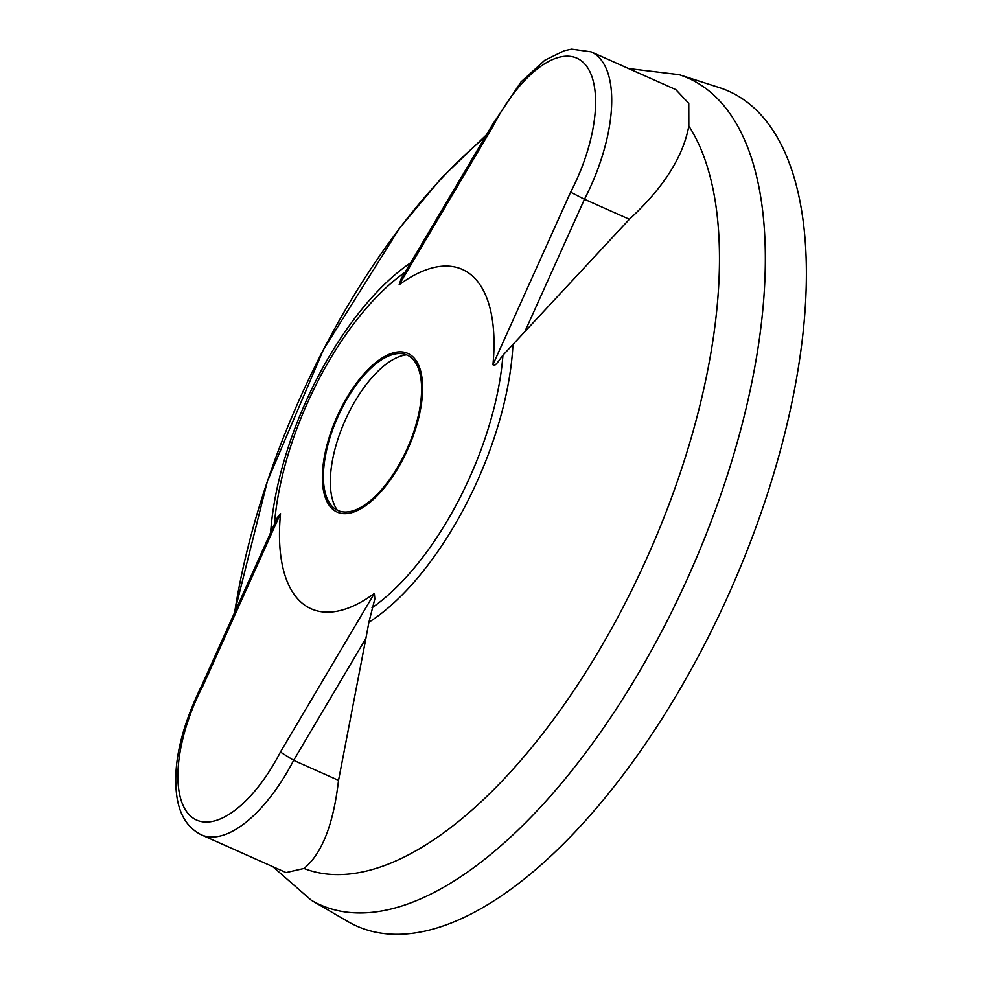 <?xml version="1.0" encoding="UTF-8"?>
<svg xmlns="http://www.w3.org/2000/svg" width="983" height="983" viewBox="0 0 983 983"><rect width="100%" height="100%" fill="white"/><g stroke="black" fill="none" stroke-linecap="round" stroke-linejoin="round"><path stroke-width="1.47" d="M342.489 407.232A85.066 38.14 114 0 1 402.035 353.683A85.066 38.14 114 0 1 402.514 458.311A85.066 38.14 114 0 1 333.434 507.621A85.066 38.14 114 0 1 342.489 407.232M341.863 406.692A86.836 38.927 -66 0 0 324.193 493.859A86.836 38.927 -66 0 0 366.708 504.906A86.836 38.927 -66 0 0 420.81 371.685A86.836 38.927 -66 0 0 341.863 406.692M679.142 74.671A452.45 202.842 -66 0 1 689.476 574.023A452.45 202.842 -66 0 1 311.255 900.231L347.724 921.464A456.997 204.894 -66 0 0 729.755 591.975A456.997 204.894 -66 0 0 719.31 87.585L679.142 74.671L628.555 68.54M524.713 331.947L584.467 199.266A121.487 54.458 -66 0 0 591.053 51.829L675.788 89.588L688.776 103.35L688.837 126.021C683.148 156.924 663.328 188.011 629.366 219.27L584.467 199.266L570.619 192.189A109.912 49.273 -66 0 0 582.391 61.671A109.912 49.273 -66 0 0 493.073 126.18L399.135 284.787A185.775 83.297 -66 0 1 492.962 364.632C494.695 368.134 500.261 358.353 502.94 355.232L629.366 219.27M338.533 780.355L293.634 760.338L365.909 638.311L338.533 780.355C333.458 824.381 321.945 853.748 303.993 868.456L286.065 872.572L201.331 834.825A121.487 54.458 -66 0 0 293.634 760.338L280.425 752.044L374.351 593.449L374.83 598.942L368.895 622.251A210.657 94.442 -66 0 0 512.979 344.259M365.909 638.311L368.895 622.251M591.053 51.829L571.688 49.15L564.426 50.649L544.766 60.27L521.027 81.908L492.385 124.804L401.187 278.791L399.135 284.787M374.351 593.449A185.775 83.297 -66 0 1 280.524 513.605L277.501 517.328L201.896 685.2L202.867 686.048A109.912 49.273 -66 0 0 191.095 816.566A109.912 49.273 -66 0 0 280.425 752.044M492.409 124.792L493.073 126.18M406.569 354.838A87.929 39.418 -66 0 0 350.059 410.194A87.929 39.418 -66 0 0 337.329 510.214M410.661 262.78A210.657 94.442 -66 0 0 270.62 532.614M484.975 137.301A425.934 190.96 -66 0 0 323.309 349.923A425.934 190.96 -66 0 0 234.642 612.495M404.984 272.377A199.131 89.281 -66 0 0 274.441 524.136M303.993 868.456A425.934 190.96 -66 0 0 623.873 605.712A425.934 190.96 -66 0 0 688.837 126.021M372.016 607.801A199.131 89.281 -66 0 0 375.383 605.405A199.131 89.281 -66 0 0 502.94 355.232M492.962 364.632L570.619 192.189M280.524 513.605L202.867 686.048M311.255 900.231L272.869 866.711M234.335 613.183L267.388 481.24L323.37 349.764L399.503 228.228L442.08 177.333L486.425 134.855M201.896 685.2C181.339 727.064 172.91 763.533 176.621 794.596C179.029 814.305 187.262 827.711 201.331 834.825"/></g></svg>
